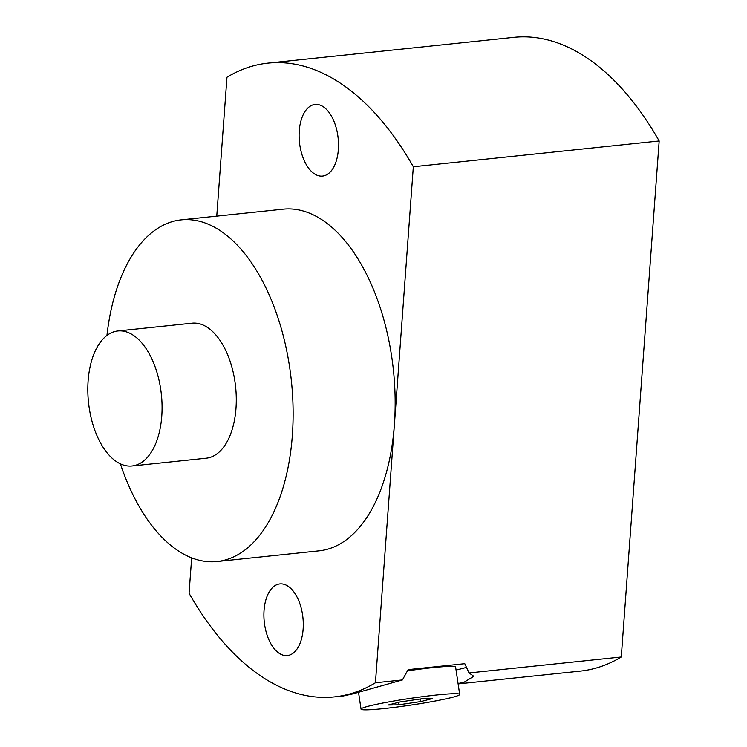 <?xml version="1.0" encoding="UTF-8"?>
<svg xmlns="http://www.w3.org/2000/svg" width="747" height="747" viewBox="0 0 747 747"><rect width="100%" height="100%" fill="white"/><g stroke="black" fill="none" stroke-linecap="round" stroke-linejoin="round"><path stroke-width="1.12" d="M368.626 706.148A49.872 3.361 -8.5 0 1 423.801 696.512A49.872 3.361 -8.5 0 1 459.694 694.43A49.872 3.361 -8.5 0 1 452.112 697.399A49.872 3.361 -8.5 0 1 396.928 707.036A49.872 3.361 -8.5 0 1 361.044 709.118A49.872 3.361 -8.5 0 1 368.626 706.148M459.694 694.43L455.623 667.09A49.872 3.361 171.5 0 0 407.395 670.871M420.701 701.592L432.504 698.548L422.167 698.734L400.037 701.956L388.235 705L398.571 704.813L420.701 701.592L420.318 699.005M398.571 704.813L398.207 702.423M191.671 557.878L189.066 593.249A318.614 172.043 -96 0 0 334.423 696.886A318.614 172.043 -96 0 0 375.442 682.767L402.428 679.938L408.142 669.629L464.783 663.691L469.06 672.954L621.28 656.996A318.614 172.043 84 0 1 580.26 671.114L458.126 683.916M466.595 667.304A66.492 4.482 -8.5 0 1 461.954 668.602A66.492 4.482 -8.5 0 1 456.062 670.022M375.442 682.767L413.334 166.749A318.614 172.043 -96 0 0 267.986 63.121A318.614 172.043 -96 0 0 226.967 77.24L216.761 216.135M267.986 63.121L513.824 37.35A318.614 172.043 84 0 1 659.171 140.978L413.334 166.749M659.171 140.978L621.28 656.996M120.398 463.859A171.773 92.759 -96 0 0 217.069 561.539L319.109 550.838A171.773 92.759 -96 0 0 394.388 424.754A171.773 92.759 -96 0 0 283.29 209.16L181.25 219.861A171.773 92.759 -96 0 0 106.942 335.459M316.261 174.891A36.015 19.45 84 0 1 299.117 136.533A36.015 19.45 84 0 1 315.057 104.44A36.015 19.45 84 0 1 321.35 105.626A36.015 19.45 84 0 1 338.503 143.984A36.015 19.45 84 0 1 322.564 176.077A36.015 19.45 84 0 1 316.261 174.891M281.059 654.372A36.015 19.45 84 0 1 263.906 616.023A36.015 19.45 84 0 1 279.845 583.921A36.015 19.45 84 0 1 286.138 585.116A36.015 19.45 84 0 1 303.291 623.474A36.015 19.45 84 0 1 287.352 655.567A36.015 19.45 84 0 1 281.059 654.372M469.06 672.954L473.803 676.296L463.99 682.272L458.07 683.533M334.423 696.886L343.331 695.952L352.668 693.935L402.428 679.938M217.069 561.539A171.773 92.759 -96 0 0 292.348 435.454A171.773 92.759 -96 0 0 181.25 219.861M117.867 330.968L192.082 323.19A67.884 36.65 84 0 1 203.95 325.44A67.884 36.65 84 0 1 236.276 397.721A67.884 36.65 84 0 1 206.237 458.21L132.023 465.988A67.884 36.65 -96 0 0 162.062 405.5A67.884 36.65 -96 0 0 129.735 333.218A67.884 36.65 -96 0 0 117.867 330.968A67.884 36.65 -96 0 0 87.829 391.456A67.884 36.65 -96 0 0 120.146 463.747A67.884 36.65 -96 0 0 132.023 465.988M358.541 692.357L361.044 709.118"/></g></svg>
